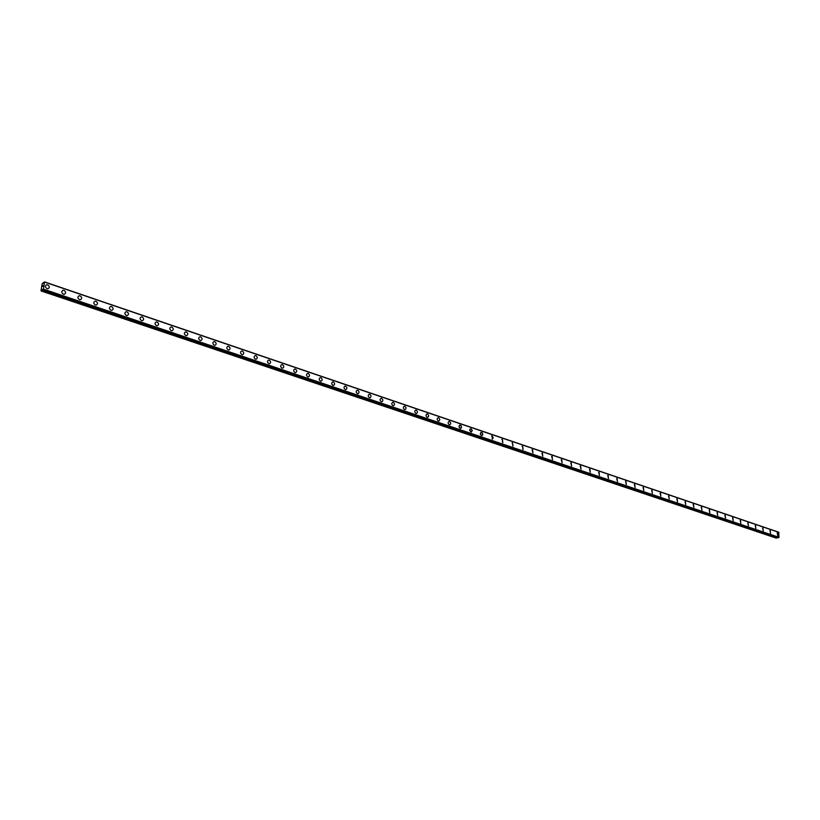 <?xml version="1.0" encoding="UTF-8"?>
<svg xmlns="http://www.w3.org/2000/svg" width="820" height="820" viewBox="0 0 820 820"><rect width="100%" height="100%" fill="white"/><g stroke="black" fill="none" stroke-linecap="round" stroke-linejoin="round"><path stroke-width="1.23" d="M42.835 289.46L41 290.741L42.199 283.72L43.593 282.521L43.675 283.423L44.526 281.895L43.45 289.142L42.589 289.368M47.027 288.65C44.956 287.154 44.844 285.852 46.709 284.724L47.673 284.817C49.743 286.313 49.846 287.625 47.98 288.742L47.027 288.65C44.946 287.164 44.844 285.852 46.709 284.724L47.673 284.817C49.743 286.313 49.846 287.625 47.98 288.742M63.386 294.185C61.336 292.699 61.233 291.397 63.078 290.28L64.011 290.372C66.051 291.869 66.153 293.16 64.308 294.277L63.386 294.185C61.336 292.699 61.233 291.397 63.068 290.29L64.011 290.372C66.061 291.858 66.153 293.16 64.319 294.277M79.499 299.638C77.469 298.152 77.367 296.861 79.192 295.753L80.104 295.846C82.123 297.332 82.215 298.623 80.401 299.72L79.499 299.638C77.469 298.152 77.367 296.861 79.192 295.764L80.104 295.846C82.123 297.322 82.225 298.623 80.401 299.72M95.366 304.999C93.367 303.533 93.265 302.242 95.069 301.145L95.95 301.237C97.949 302.713 98.041 303.994 96.237 305.091L95.366 304.999C93.367 303.533 93.265 302.252 95.069 301.155L95.95 301.237C97.949 302.713 98.051 303.994 96.248 305.091M110.997 310.288C109.029 308.822 108.927 307.551 110.71 306.465L111.571 306.547C113.539 308.012 113.642 309.284 111.858 310.37L110.997 310.288C109.019 308.832 108.927 307.551 110.71 306.465L111.571 306.547C113.539 308.012 113.631 309.294 111.848 310.38M126.403 315.495C124.455 314.039 124.363 312.779 126.126 311.692L126.956 311.784C128.904 313.24 128.996 314.511 127.233 315.587L126.403 315.495C124.455 314.05 124.353 312.779 126.116 311.702L126.956 311.784C128.904 313.24 129.006 314.501 127.233 315.587M141.583 320.63C139.656 319.185 139.564 317.924 141.306 316.858L142.116 316.94C144.043 318.385 144.135 319.646 142.393 320.722L141.583 320.63C139.656 319.185 139.564 317.924 141.306 316.858L142.116 316.94C144.043 318.385 144.135 319.646 142.393 320.712M156.548 325.694C154.642 324.259 154.549 322.998 156.272 321.932L157.061 322.014C158.967 323.459 159.059 324.71 157.327 325.776L156.548 325.694C154.642 324.259 154.549 323.008 156.272 321.942L157.061 322.024C158.967 323.459 159.059 324.71 157.337 325.776M171.298 330.675C169.412 329.25 169.32 328 171.021 326.944L171.79 327.026C173.666 328.461 173.758 329.702 172.056 330.757L171.298 330.675C169.402 329.25 169.309 328.01 171.021 326.944L171.79 327.026C173.676 328.461 173.768 329.702 172.056 330.757M185.832 335.595C183.967 334.17 183.875 332.93 185.556 331.885L186.304 331.967C188.169 333.391 188.251 334.632 186.57 335.677L185.832 335.595C183.957 334.17 183.875 332.94 185.556 331.885L186.304 331.967C188.169 333.391 188.262 334.621 186.57 335.677M200.613 336.835C202.458 338.25 202.54 339.48 200.879 340.515L200.152 340.443C198.307 339.029 198.225 337.799 199.885 336.753L200.613 336.835M200.152 340.443C198.317 339.029 198.225 337.799 199.885 336.753L200.623 336.835C202.458 338.25 202.55 339.48 200.879 340.515M214.286 345.22C212.462 343.805 212.37 342.586 214.02 341.55L214.727 341.632C216.541 343.037 216.634 344.267 214.983 345.292L214.286 345.22C212.462 343.816 212.37 342.586 214.02 341.55L214.727 341.632C216.552 343.037 216.634 344.256 214.983 345.292M228.206 349.925C226.412 348.531 226.32 347.311 227.95 346.286L228.647 346.358C230.44 347.762 230.522 348.982 228.893 350.007L228.206 349.925C226.402 348.531 226.32 347.321 227.95 346.286L228.636 346.368C230.44 347.762 230.522 348.982 228.903 350.007M241.941 354.578C240.168 353.184 240.075 351.975 241.685 350.95L242.361 351.032C244.134 352.426 244.227 353.625 242.607 354.65L241.941 354.578C240.157 353.184 240.075 351.975 241.685 350.95L242.361 351.032C244.145 352.426 244.227 353.625 242.617 354.65M255.491 359.15C253.728 357.766 253.646 356.567 255.235 355.552L255.891 355.634C257.644 357.018 257.736 358.217 256.137 359.232L255.491 359.15C253.728 357.776 253.646 356.577 255.235 355.562L255.891 355.634C257.654 357.018 257.736 358.217 256.147 359.232M268.847 363.67C267.105 362.296 267.023 361.107 268.601 360.093L269.237 360.164C270.979 361.548 271.061 362.737 269.483 363.742L268.847 363.67C267.105 362.296 267.023 361.107 268.591 360.093L269.237 360.164C270.979 361.548 271.061 362.737 269.483 363.742M282.029 368.129C280.307 366.765 280.225 365.577 281.783 364.572L282.398 364.644C284.12 366.017 284.202 367.206 282.644 368.2L282.029 368.129C280.307 366.765 280.225 365.577 281.772 364.572L282.398 364.644C284.12 366.017 284.202 367.196 282.654 368.2M295.026 372.526C293.324 371.163 293.242 369.984 294.78 368.99L295.385 369.061C297.086 370.425 297.168 371.603 295.63 372.598L295.026 372.526C293.324 371.163 293.242 369.984 294.78 368.99L295.385 369.061C297.086 370.425 297.168 371.603 295.63 372.598M307.859 376.862C306.167 375.509 306.085 374.34 307.603 373.346L308.197 373.418C309.878 374.771 309.96 375.949 308.443 376.933L307.859 376.862C306.167 375.509 306.085 374.34 307.603 373.346L308.197 373.418C309.888 374.771 309.96 375.949 308.443 376.933M320.507 381.146C318.847 379.793 318.765 378.635 320.261 377.651L320.845 377.712C322.506 379.065 322.588 380.234 321.081 381.208L320.507 381.146C318.837 379.793 318.755 378.635 320.261 377.651L320.835 377.723C322.506 379.065 322.588 380.234 321.081 381.208M332.992 385.369C331.341 384.026 331.27 382.868 332.746 381.894L333.32 381.956C334.96 383.299 335.042 384.457 333.555 385.431L332.992 385.369C331.341 384.026 331.26 382.868 332.746 381.894L333.309 381.956C334.96 383.299 335.042 384.457 333.555 385.431M345.312 389.531C343.683 388.198 343.601 387.05 345.077 386.077L345.63 386.148C347.249 387.481 347.332 388.629 345.866 389.602L345.312 389.531C343.683 388.198 343.601 387.05 345.066 386.077L345.62 386.148C347.249 387.481 347.332 388.629 345.866 389.602M357.479 393.651C355.859 392.319 355.788 391.181 357.233 390.217L357.776 390.279C359.385 391.601 359.457 392.749 358.012 393.713L357.479 393.651C355.859 392.319 355.777 391.181 357.233 390.217L357.766 390.279C359.385 391.601 359.467 392.749 358.012 393.713M369.482 397.71C367.883 396.388 367.801 395.25 369.236 394.287L369.769 394.358C371.357 395.67 371.439 396.808 370.005 397.772L369.482 397.71C367.883 396.388 367.801 395.25 369.236 394.297L369.758 394.358C371.357 395.67 371.439 396.808 369.994 397.772M381.32 401.718C379.742 400.406 379.67 399.268 381.085 398.315L381.597 398.376C383.176 399.688 383.258 400.826 381.833 401.779M381.597 398.376C383.176 399.688 383.258 400.826 381.843 401.769L381.331 401.708C379.752 400.406 379.67 399.268 381.085 398.315L381.597 398.376M393.016 405.674C391.458 404.362 391.376 403.245 392.78 402.292L393.282 402.353C394.84 403.655 394.922 404.783 393.518 405.726L393.026 405.664C391.458 404.362 391.386 403.235 392.78 402.292L393.282 402.353C394.851 403.655 394.922 404.783 393.518 405.726M404.567 409.569C403.03 408.278 402.948 407.161 404.332 406.218L404.824 406.279C406.371 407.571 406.443 408.688 405.059 409.631L404.567 409.569C403.02 408.278 402.938 407.161 404.332 406.218L404.813 406.279C406.361 407.571 406.443 408.698 405.049 409.631M415.965 413.434C414.438 412.142 414.356 411.025 415.73 410.092L416.211 410.154C417.739 411.445 417.81 412.552 416.447 413.485L415.976 413.434C414.438 412.142 414.366 411.025 415.73 410.092L416.211 410.154C417.739 411.435 417.821 412.552 416.447 413.485M427.23 417.236C425.713 415.955 425.631 414.848 426.994 413.915L427.456 413.977C428.973 415.258 429.044 416.365 427.691 417.298L427.23 417.236C425.713 415.955 425.631 414.848 426.984 413.915L427.456 413.977C428.973 415.258 429.055 416.365 427.691 417.298M438.341 420.998C436.845 419.717 436.773 418.62 438.106 417.698L438.567 417.749C440.063 419.03 440.135 420.127 438.792 421.049L438.341 420.998C436.845 419.727 436.763 418.62 438.106 417.698L438.567 417.749C440.063 419.03 440.145 420.127 438.803 421.049M449.329 424.709C447.843 423.438 447.761 422.351 449.083 421.429L449.534 421.48C451.01 422.751 451.092 423.848 449.76 424.77L449.329 424.709C447.833 423.438 447.761 422.351 449.083 421.429L449.534 421.48C451.02 422.751 451.092 423.848 449.77 424.76M460.163 428.378L458.974 426.605L459.928 425.108L461.26 425.969L461.393 427.845L460.163 428.378L459.026 426.943L459.466 425.293L460.86 425.467L461.557 427.261L460.604 428.429M471.059 428.809L472.238 430.561L471.295 432.048L469.696 430.244L469.993 429.106L471.059 428.809M470.875 431.996L469.696 430.244L470.639 428.747L472.197 430.233L471.305 432.048M481.453 435.574L480.284 433.831L481.217 432.345L482.508 433.196L482.642 435.051L481.453 435.574L480.335 434.159L480.766 432.519L482.119 432.693L482.806 434.467L481.873 435.625M491.487 435.932L492.072 435.953L492.492 439.13M492.082 435.953L493.23 437.685L492.307 439.161L492.082 435.953M501.819 439.438L502.393 439.458L502.803 442.615M502.393 439.458L502.629 442.656L502.393 439.458M512.018 442.913L512.582 442.923L512.992 446.07M512.582 442.923L512.818 446.101L512.582 442.923M522.104 446.336L522.658 446.346L523.058 449.483M522.658 446.346L522.893 449.514L522.658 446.346M532.077 449.719L533 452.845M532.611 449.729L532.846 452.876L532.611 449.729M541.918 453.06L542.83 456.176M542.44 453.081L542.676 456.207L542.44 453.081M551.655 456.361L552.547 459.466M552.168 456.381L552.403 459.497L552.168 456.381M561.269 459.63L562.151 462.716M561.772 459.651L562.007 462.746L561.772 459.651M570.781 462.859L571.643 465.934M571.263 462.88L571.499 465.955L571.263 462.88M580.181 466.057L581.021 469.112M580.652 466.078L580.888 469.132L580.652 466.078M589.467 469.204L590.297 472.258M589.928 469.224L590.174 472.279L589.928 469.224M598.651 472.33L599.471 475.364M599.112 472.351L599.348 475.385L599.112 472.351M607.733 475.415L608.543 478.429M608.173 475.436L608.419 478.449L608.173 475.436M616.712 478.46L617.501 481.463M617.142 478.48L617.388 481.483L617.142 478.48M625.588 481.473L626.367 484.466M626.019 481.504L626.255 484.487L626.019 481.504M634.372 484.456L635.141 487.439M634.782 484.476L635.028 487.449L634.782 484.476M643.054 487.408L643.803 490.37M643.454 487.428L643.7 490.391L643.454 487.428M651.644 490.329L652.382 493.271M652.033 490.35L652.279 493.291L652.033 490.35M660.131 493.209L660.858 496.141M660.52 493.23L660.766 496.161L660.52 493.23M668.536 496.069L669.253 498.99M668.915 496.09L669.151 499.001L668.915 496.09M676.838 498.888L677.556 501.799M677.217 498.908L677.453 501.809L677.217 498.908M685.059 501.676L685.766 504.577M685.428 501.707L685.674 504.587L685.428 501.707M693.197 504.443L693.884 507.324M693.546 504.464L693.792 507.334L693.546 504.464M701.243 507.18L701.92 510.04M701.592 507.201L701.828 510.06L701.592 507.201M709.197 509.886L709.874 512.736M709.536 509.907L709.782 512.746L709.536 509.907M717.08 512.561L717.736 515.401M717.408 512.582L717.654 515.411L717.408 512.582M724.87 515.206L725.526 518.035M725.198 515.226L725.444 518.045L725.198 515.226M732.578 517.83L733.223 520.638M732.906 517.851L733.152 520.649L732.906 517.851M740.214 520.423L740.849 523.221M740.532 520.444L740.778 523.232L740.532 520.444M747.768 522.986L748.393 525.774M748.076 523.006L748.322 525.784L748.076 523.006M755.24 525.528L755.866 528.305M755.548 525.548L755.794 528.316L755.548 525.548M762.641 528.039L763.256 530.806M762.938 528.059L763.184 530.817L762.938 528.059M769.97 530.53L770.574 533.287M770.257 530.55L770.513 533.287L770.257 530.55M777.216 532.99L777.821 535.737M777.503 533.02L777.749 535.747L777.503 533.02M778.426 537.633L779 537.326L778.703 532.201L44.526 281.895M41.102 290.957L776.181 538.104L777.668 537.776L42.548 289.644M43.142 285.606L43.06 286.118L43.142 285.606M42.732 285.872L43.194 285.514L43.06 286.118M43.194 285.514L42.609 286.416M42.968 289.737L778.467 537.653M778.928 532.385L44.649 282.101M779 537.326L43.45 289.142M778.785 537.592L43.214 289.573M777.831 537.541L42.507 289.747M777.668 537.776L42.322 290.116M777.616 537.817L42.271 290.198M778.447 537.653L42.947 289.747"/></g></svg>
